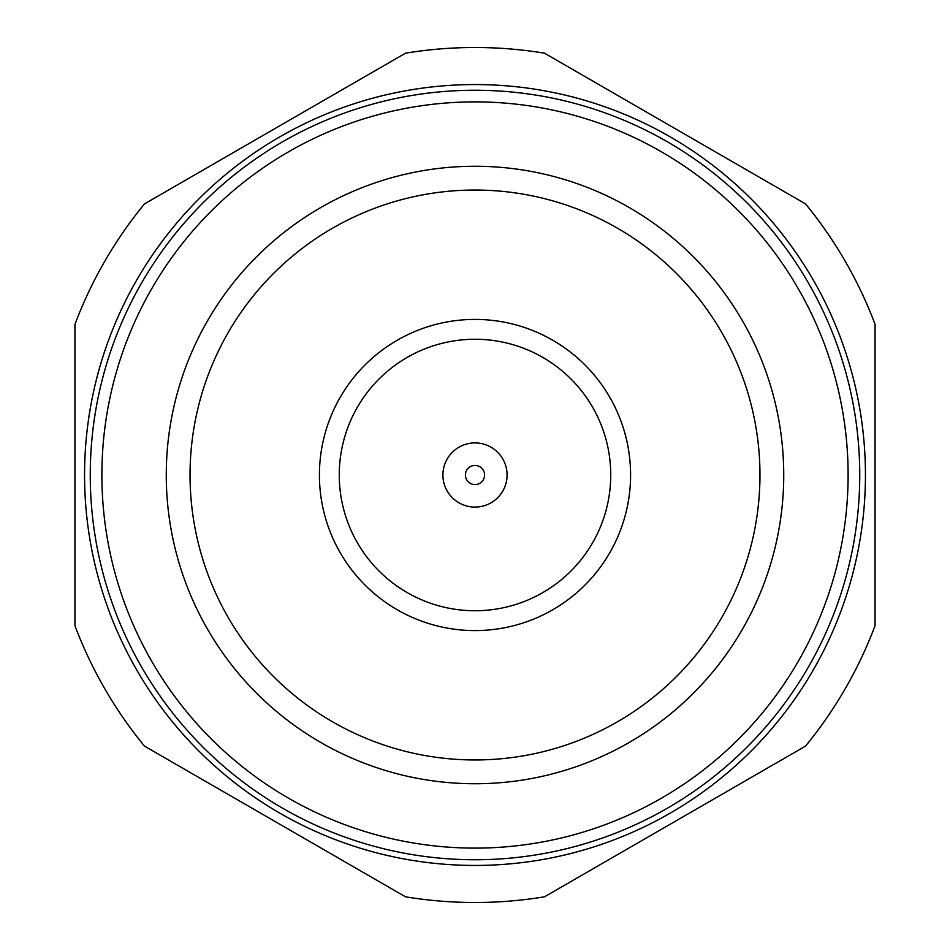 <?xml version="1.0" encoding="UTF-8"?>
<svg xmlns="http://www.w3.org/2000/svg" width="950" height="950" viewBox="0 0 950 950"><rect width="100%" height="100%" fill="white"/><g stroke="black" fill="none" stroke-linecap="round" stroke-linejoin="round"><path stroke-width="1.43" d="M475 465.417A9.583 9.583 0 0 0 465.417 475A9.583 9.583 0 0 0 475 484.583A9.583 9.583 0 0 0 484.583 475A9.583 9.583 0 0 0 475 465.417M475 442.914A32.086 32.086 0 0 0 442.914 475A32.086 32.086 0 0 0 475 507.086A32.086 32.086 0 0 0 507.086 475A32.086 32.086 0 0 0 475 442.914M475 610.743A135.743 135.743 0 0 0 610.743 475A135.743 135.743 0 0 0 475 339.257A135.743 135.743 0 0 0 339.257 475A135.743 135.743 0 0 0 475 610.743M475 319.414A155.586 155.586 0 0 0 319.414 475A155.586 155.586 0 0 0 475 630.586A155.586 155.586 0 0 0 630.586 475A155.586 155.586 0 0 0 475 319.414M475 759.964A284.964 284.964 0 0 0 759.964 475A284.964 284.964 0 0 0 475 190.036A284.964 284.964 0 0 0 190.036 475A284.964 284.964 0 0 0 475 759.964M475 783.738A308.738 308.738 0 0 0 783.738 475A308.738 308.738 0 0 0 475 166.262A308.738 308.738 0 0 0 166.262 475A308.738 308.738 0 0 0 475 783.738M475 848.113A373.113 373.113 0 0 0 848.113 475A373.113 373.113 0 0 0 475 101.888A373.113 373.113 0 0 0 101.888 475A373.113 373.113 0 0 0 475 848.113M475 90.25A384.75 384.75 0 0 0 90.25 475A384.75 384.75 0 0 0 475 859.75A384.75 384.75 0 0 0 859.75 475A384.75 384.75 0 0 0 475 90.25M475 84.562A390.438 390.438 0 0 0 84.562 475A390.438 390.438 0 0 0 475 865.438A390.438 390.438 0 0 0 865.438 475A390.438 390.438 0 0 0 475 84.562M475 47.5A427.5 427.5 0 0 0 405.508 53.188L144.447 203.917A427.5 427.5 0 0 0 74.955 324.271L74.955 625.729A427.5 427.5 0 0 0 144.447 746.082L405.508 896.812A427.5 427.5 0 0 0 544.492 896.812L805.553 746.082A427.5 427.5 0 0 0 875.045 625.729L875.045 324.271A427.5 427.5 0 0 0 805.553 203.917L544.492 53.188A427.5 427.5 0 0 0 475 47.5"/></g></svg>
